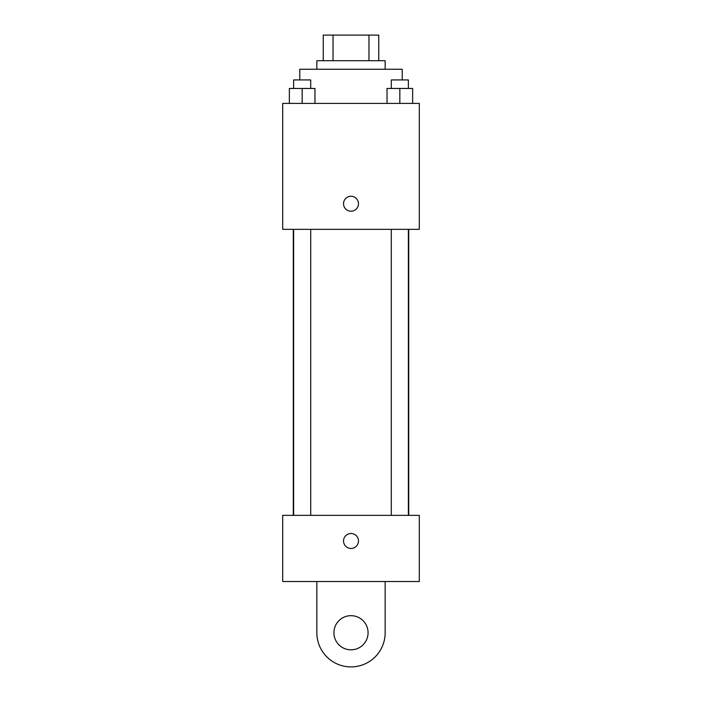 <?xml version="1.0" encoding="UTF-8"?>
<svg xmlns="http://www.w3.org/2000/svg" width="702" height="702" viewBox="0 0 702 702"><rect width="100%" height="100%" fill="white"/><g stroke="black" fill="none" stroke-linecap="round" stroke-linejoin="round"><path stroke-width="1.05" d="M333.029 60.714L333.029 35.1L323.253 35.1L323.253 60.714L323.253 35.1M333.029 35.1L378.747 35.1L378.747 60.714M368.971 60.714L368.971 35.1M316.848 69.252L316.848 60.714L385.152 60.714L385.152 69.252M402.228 79.923L402.228 69.252L299.772 69.252L299.772 79.923M282.695 103.405L419.305 103.405L419.305 229.335L282.695 229.335L282.695 103.405M351 211.197A7.468 7.468 0 0 1 344.533 199.991A7.468 7.468 0 0 1 357.467 199.991A7.468 7.468 0 0 1 351 211.197M282.695 515.356L419.305 515.356L419.305 581.519L282.695 581.519L282.695 515.356L419.305 515.356M387.03 103.405L387.03 88.461L412.644 88.461L412.644 103.405L412.644 88.461M399.833 103.405L399.833 88.461M408.371 88.461L408.371 79.923L391.295 79.923L391.295 88.461M289.356 103.405L289.356 88.461L314.97 88.461L314.97 103.405L314.97 88.461M302.167 103.405L302.167 88.461M310.705 88.461L310.705 79.923L293.629 79.923L293.629 88.461M343.532 540.97A7.468 7.468 0 0 1 354.738 534.494A7.468 7.468 0 0 1 354.738 547.437A7.468 7.468 0 0 1 343.532 540.97M385.152 581.519L385.152 632.748A34.152 34.152 0 0 1 351 666.9A34.152 34.152 0 0 1 316.848 632.748L316.848 581.519M351 649.824A17.076 17.076 0 0 1 336.214 624.21A17.076 17.076 0 0 1 365.786 624.21A17.076 17.076 0 0 1 351 649.824M408.713 515.356L408.713 229.335M293.287 515.356L293.287 229.335M391.295 229.335L391.295 515.356M408.371 229.335L408.371 515.356M310.705 515.356L310.705 229.335M293.629 515.356L293.629 229.335"/></g></svg>
